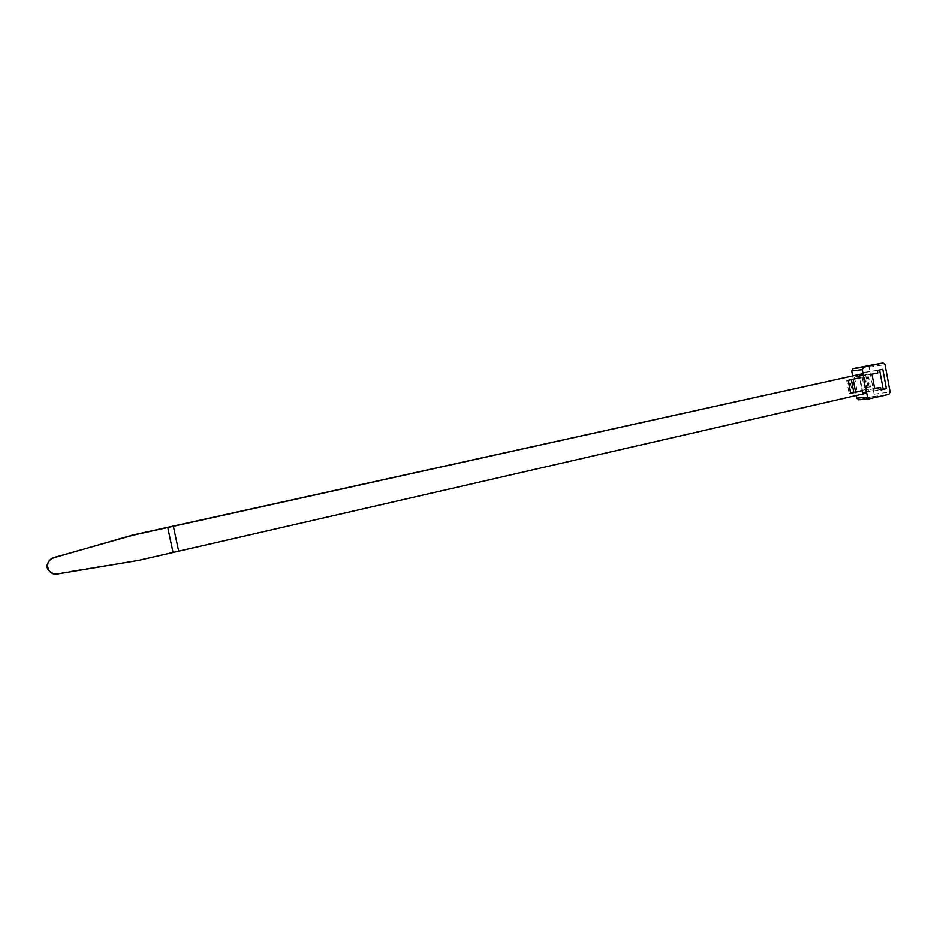 <?xml version="1.0" encoding="UTF-8"?>
<svg xmlns="http://www.w3.org/2000/svg" width="937" height="937" viewBox="0 0 937 937"><rect width="100%" height="100%" fill="white"/><g stroke="black" fill="none" stroke-linecap="round" stroke-linejoin="round"><path stroke-width="0.7" stroke-dasharray="4.68 3.51" d="M53.983 573.889L137.751 560.314L866.128 393.224M138.629 560.396L137.751 560.314M852.576 375.667L856.289 395.473M867.275 365.5L869.067 367.175L874.116 394.172L872.944 396.515L858.772 399.806L869.477 398.881M854.45 377.037L857.156 391.432L864.582 389.733L865.027 392.123L868.74 391.268L865.167 372.165L861.443 372.996L861.888 375.386L854.45 377.037L864.101 375.503L866.819 390.003L857.156 391.432M853.138 379.204L859.838 377.705M848.278 380.281L851.358 379.602L849.859 379.813L852.307 392.849L853.783 392.509M852.307 392.849L853.806 392.65M848.161 380.305L846.673 380.527L849.121 393.575L850.62 393.376M849.121 393.575L850.597 393.235M848.266 380.176L846.673 380.527M853.115 379.087L849.859 379.813M874.701 388.796L868.376 389.64L867.967 387.438L861.408 388.176L859.534 378.197L868.505 376.826L870.379 386.876L867.967 387.438L865.659 375.163L864.101 375.503M871.984 374.214L865.659 375.163M861.888 375.386L877.782 372.926M877.337 370.502L861.443 372.996M865.167 372.165L879.597 369.998M882.771 369.295L879.585 369.904M880.897 389.558L868.74 391.268M865.027 392.123L880.956 389.886M864.582 389.733L874.608 388.305M868.376 389.64L866.819 390.003M859.534 378.197L868.505 376.826M861.408 388.176L867.814 387.204L865.94 377.189M870.379 386.876L867.814 387.204M869.149 386.911L867.275 376.897M862.298 377.576L864.172 387.543M864.722 377.248L866.596 387.239M863.387 377.541L865.261 387.531M862.614 393.657L858.983 374.25M56.712 573.854L57.391 573.971M862.895 393.528L859.276 374.179M872.944 396.515L888.932 394.348M874.116 394.172L890.103 391.982M869.067 367.175L885.008 364.61M863 393.528L859.37 374.144M867.299 365.5L883.216 362.912"/><path stroke-width="1.41" d="M53.222 557.761L133.218 535.156L862.485 373.734L132.351 535.144L51.605 558.393C44.777 564.835 45.573 570.001 53.983 573.889M865.8 393.294L138.629 560.396L57.391 573.971C48.115 575.974 43.606 562.376 52.261 558.464L53.877 557.831M133.218 535.156L132.351 535.144M865.659 393.317L862.649 392.744L866.491 391.947L867.486 397.218L868.927 398.881L888.932 394.348L890.103 391.982L885.008 364.61L883.076 362.935L863.551 367.21L862.309 369.6L866.175 393.212M862.485 373.734L863.305 374.882L859.452 375.678L862.216 373.793M862.309 369.6L851.698 370.982L852.576 375.667M856.289 395.473L856.793 398.178L858.772 399.806M173.392 526.395L178.709 551.366M862.649 392.744L862.274 390.717L850.62 393.376L848.161 380.305L859.838 377.705L859.452 375.678M173.052 552.479L167.735 527.508M874.701 388.796L871.984 374.214L877.782 372.926L877.337 370.502L882.771 369.295L886.379 388.644L880.956 389.886L880.499 387.473L874.701 388.796M851.698 370.982L852.916 368.628L883.076 362.935M853.783 392.509L855.551 392.111L853.138 379.204M855.551 392.111L862.274 390.717M850.597 393.235L853.806 392.65L851.358 379.602M879.597 369.998L883.193 389.242L886.379 388.644M883.193 389.242L880.897 389.558M874.608 388.305L880.499 387.473M850.714 393.212L848.278 380.281M856.793 398.178L867.486 397.218M863.551 367.21L852.916 368.628M51.605 558.393L52.261 558.464M868.927 398.893L858.222 399.818"/></g></svg>
